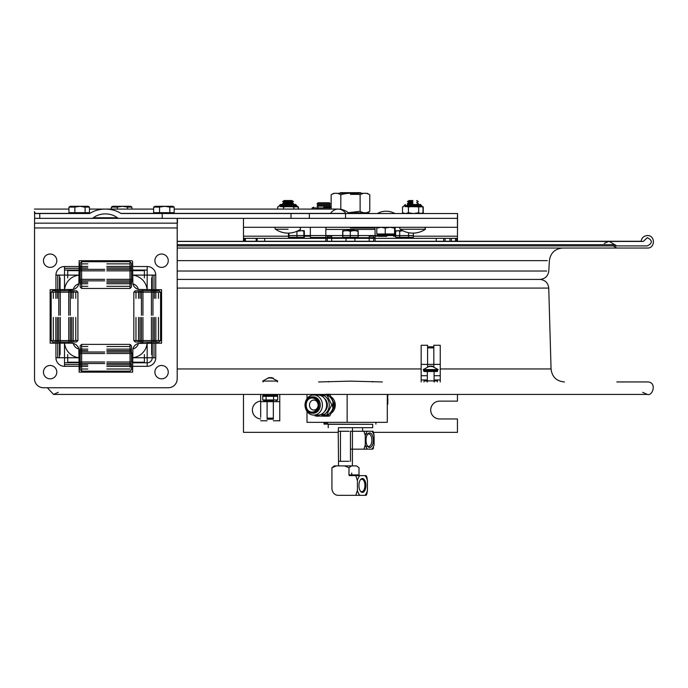 <?xml version="1.0" encoding="UTF-8"?>
<svg xmlns="http://www.w3.org/2000/svg" width="688" height="688" viewBox="0 0 688 688"><rect width="100%" height="100%" fill="white"/><g stroke="black" fill="none" stroke-linecap="round" stroke-linejoin="round"><path stroke-width="1.03" d="M177.194 279.423L539.882 279.423L177.194 279.423M177.194 288.083L548.749 288.083L551.054 368.957L548.921 368.957M318.596 381.952L350.467 381.135L382.33 381.952M616.826 381.952L647.356 381.952C657.272 381.763 652.817 396.469 647.356 394.439L53.569 394.439L260.683 394.439L260.683 401.654L260.683 394.439M456.712 241.256L641.139 241.256C641.749 237.756 643.822 235.855 647.356 235.554C655.406 235.167 655.406 248.428 647.356 248.041L177.194 248.041M641.139 241.256L244.214 241.256M264.665 241.256L325.854 241.256M327.282 241.256L331.719 241.256M346.03 241.256L354.896 241.256M369.215 241.256L373.644 241.256M375.072 241.256L436.261 241.256M612.922 245.736L616.826 248.041L350.467 248.041M610.342 241.436L643.263 241.436L647.356 237.687C652.663 240.43 652.663 243.165 647.356 245.908L177.194 245.908L616.826 245.908L614.788 244.704L177.194 244.704M643.263 241.436L177.194 241.436M243.475 218.354L243.475 227.272L457.451 227.272L457.451 218.354L345.539 218.354L345.539 213.538L121.372 213.538A0.817 0.576 180 0 1 120.813 213.383A22.609 15.962 180 0 0 105.376 209.083A22.609 15.962 180 0 0 89.93 213.383A0.817 0.576 0 0 1 89.371 213.538L39.749 213.538L39.749 218.354L91.607 218.354A2.365 1.668 0 0 0 93.405 217.778A15.79 11.146 180 0 1 105.376 213.899A15.79 11.146 180 0 1 117.338 217.778A2.365 1.668 180 0 0 119.136 218.354L91.607 218.354M119.136 218.354L457.322 218.354L457.58 213.538L457.451 241.307L457.451 236.19L413.393 236.19L457.451 236.19M243.475 432.339L243.475 394.439L243.475 432.339L338.229 432.339M243.475 241.307L243.475 236.19L288.47 236.19L243.475 236.19L243.475 241.307M373.524 432.339L457.451 432.339L457.451 418.958L439.623 418.958A8.918 8.918 0 0 1 430.705 410.048A8.918 8.918 0 0 1 439.623 401.13L457.451 401.13L457.451 394.439M243.475 227.272L243.475 236.19M260.683 418.94A8.918 8.918 0 0 1 252.393 410.048A8.918 8.918 0 0 1 260.683 401.156M386.785 236.328L378.641 236.328L386.785 236.328M380.989 227.272L376.792 228.072L377.213 227.272M381.651 234.212L386.596 233.98L385.228 233.98L385.228 228.072L381.032 227.272M385.228 233.98L376.792 233.98L376.792 228.072M389.872 227.272L385.228 228.072M395.462 233.98L395.007 227.272L394.559 228.072L389.907 227.272M390.603 234.212L394.224 233.98M395.325 233.98L394.559 233.98L394.559 228.072M377.566 233.98L376.929 233.98M394.688 233.98L383.99 233.98M394.559 233.98L393.183 233.98M309.351 218.354L309.351 213.538M457.322 213.538L345.539 213.538M162.213 218.354L162.213 213.538M39.749 218.354L34.658 218.354L34.555 212.128M35.398 213.538L39.749 213.538L35.398 213.538L34.4 211.612M330.455 213.383A15.962 11.266 90 0 1 338.152 209.083A15.962 11.266 90 0 1 345.84 213.383L171.923 213.383M349.091 431.264L338.229 431.264L338.479 427.695L372.698 427.695L362.567 427.695L362.636 431.264M372.698 427.695L372.698 424.307L328.228 424.307L328.228 427.695M331.504 412.998A9.451 8.187 -90 0 0 331.504 397.105M347.148 394.439L347.148 422.346L387.301 422.346L387.301 394.439M279.758 394.439L279.758 420.781L279.758 394.439L307.003 394.439L307.003 398.722M307.003 411.381L307.003 422.346L347.148 422.346M327.024 424.135L371.434 424.307M324.607 422.346L324.607 424.135L327.522 424.135L327.522 422.346M324.607 424.135L324.014 424.135L325.183 424.135L325.183 422.346M328.374 394.155L329.079 395.781L327.798 394.155M329.079 395.781A11.945 10.346 -90 0 0 328.391 395.187M304.999 405.051A8.11 7.026 90 0 1 312.025 396.942A8.11 7.026 90 0 1 319.051 405.051A8.11 7.026 90 0 1 312.025 413.17A8.11 7.026 90 0 1 304.999 405.051M306.177 405.051A8.11 7.026 -90 0 0 313.203 413.17A8.11 7.026 -90 0 0 320.23 405.051A8.11 7.026 -90 0 0 313.203 396.942A8.11 7.026 -90 0 0 306.177 405.051M318.131 405.051A7.052 6.106 -90 0 0 308.972 398.945A7.052 6.106 -90 0 0 308.972 411.157A7.052 6.106 -90 0 0 318.131 405.051A4.997 4.326 90 0 1 313.805 410.048A4.997 4.326 90 0 1 309.48 405.051A4.997 4.326 90 0 1 313.805 400.063A4.997 4.326 90 0 1 318.131 405.051M306.117 405.051A8.179 7.078 90 0 1 316.738 397.974A8.179 7.078 90 0 1 316.738 412.138A8.179 7.078 90 0 1 306.117 405.051M305.051 405.051A10.028 8.686 -90 0 0 313.737 415.079A10.028 8.686 -90 0 0 322.423 405.051A10.028 8.686 -90 0 0 313.737 395.024A10.028 8.686 -90 0 0 305.051 405.051M315.835 395.316A10.028 8.686 90 0 1 317.925 395.024A10.028 8.686 90 0 1 326.611 405.051A10.028 8.686 90 0 1 317.925 415.079A10.028 8.686 90 0 1 315.835 414.787M316.772 416.214L318.501 416.214M326.241 416.214L327.626 416.145L328.718 414.322L327.97 416.214L329.733 415.948L335.047 405.318L329.733 394.155M326.439 394.155L331.754 404.785L326.035 416.214L327.402 416.214M326.035 416.214L315.009 415.948M332.407 406.943L333.173 405.051L332.768 403.159L333.757 405.051L332.407 406.943M332.768 406.943A11.945 10.346 -90 0 0 332.872 405.894M332.872 404.217A11.945 10.346 -90 0 0 332.768 403.159M324.53 398.541A8.11 7.026 90 0 1 324.53 411.57M318.002 415.079L318.303 415.939M324.951 395.686A9.391 8.127 -90 0 0 321.889 396.125M321.889 413.978A9.391 8.127 -90 0 0 324.951 414.417M318.217 394.439L318.002 395.024M328.391 414.916A11.945 10.346 -90 0 0 329.079 414.322M339.201 461.304L349.091 461.304M338.556 465.896L338.229 431.264L339.201 431.264M367.521 449.169L363.926 449.169L365.276 444.792A9.942 4.971 90 0 0 367.521 449.169L371.847 449.169A9.942 4.971 90 0 0 374.1 444.792L372.758 449.169L373.558 448.008M373.558 432.425L372.973 431.264L371.847 431.264L372.758 431.264L373.558 432.425L374.1 435.642A9.942 4.971 90 0 0 371.847 431.264L367.521 431.264A9.942 4.971 90 0 0 365.276 435.642L365.276 444.792M374.1 444.792L374.1 435.642M363.926 449.169L350.467 449.169M365.276 435.642L363.926 431.264L367.521 431.264M350.467 461.304L350.467 431.264L363.926 431.264M369.688 447.527A7.31 3.655 90 0 0 373.171 437.998A7.31 3.655 90 0 0 367.573 434.248A7.31 3.655 90 0 0 367.573 446.185A7.31 3.655 90 0 0 369.688 447.527M367.573 434.248L366.962 435.117A6.244 3.122 -90 0 1 368.759 433.973A6.244 3.122 -90 0 1 371.881 440.217A6.244 3.122 -90 0 1 368.759 446.46A6.244 3.122 -90 0 1 366.962 445.317L367.573 446.185M368.759 433.973L365.818 433.973M359.635 475.614A0.714 0.619 90 0 1 359.016 474.901L359.016 467.771L356.608 465.896L351.396 465.896L348.988 467.771L348.988 474.901A0.714 0.619 -90 0 0 349.607 475.614L365.81 475.614L365.027 475.614L365.81 475.614L366.876 477.085L367.435 480.611A11.146 5.573 90 0 0 365.027 475.614M331.926 467.771L334.325 465.896L336.251 465.896L331.926 467.771L331.926 488.188A7.129 6.175 90 0 0 338.1 495.317L355.782 495.317L357.407 490.329A11.146 5.573 90 0 0 359.815 495.317L355.782 495.317M334.325 465.896L339.545 465.896M359.815 475.614A11.146 5.573 90 0 0 357.407 480.611L355.782 475.614M348.988 467.771L344.662 465.896L354.69 465.896M336.251 465.896L344.662 465.896M357.407 480.611L357.407 490.329M365.027 495.317L365.81 495.317L365.027 495.317A11.146 5.573 90 0 0 367.435 490.329L366.876 493.846L365.81 495.317L359.815 495.317M367.435 490.329L367.435 480.611M362.421 492.419A6.957 3.474 90 0 0 365.732 483.363A6.957 3.474 90 0 0 360.409 479.785A6.957 3.474 90 0 0 360.409 491.146A6.957 3.474 90 0 0 362.421 492.419M360.409 479.785L359.996 480.37A6.244 3.122 -90 0 1 361.802 479.226A6.244 3.122 -90 0 1 364.924 485.47A6.244 3.122 -90 0 1 361.802 491.705A6.244 3.122 -90 0 1 359.996 490.561L360.409 491.146M361.802 479.226L360.882 479.226M387.654 394.594L387.654 397.845M387.834 403.417L387.834 401.844L387.654 403.417M387.834 398.584L387.654 401.99M387.834 398.636L387.834 400.769M387.834 396.641L387.834 394.989M642.661 392.306L647.356 394.439L387.834 394.439L387.654 395.161M387.834 395.617L387.834 396.443M387.654 404.518L387.654 394.439M387.834 402.093L387.834 403.177L387.654 402.093M455.516 241.307L455.516 238.332L456.712 238.332L290.706 238.332L436.261 238.332L436.261 241.307L375.072 241.307L375.072 229.414L325.854 229.414L325.854 241.307L264.665 241.307L264.665 238.332L290.706 238.332L250.561 238.332L256.16 238.332L256.16 241.307M327.282 236.19L327.282 241.307L327.282 236.19L331.719 236.19L327.282 236.19M331.719 241.307L331.719 236.19L331.719 241.307L327.282 241.307M346.03 237.257L346.03 241.307L346.03 237.257M354.896 241.307L354.896 237.257L354.896 241.307L346.03 241.307M373.644 241.307L373.644 236.19L369.215 236.19L369.215 241.307L369.215 236.19L373.644 236.19L369.215 236.19L373.644 236.19L373.644 241.307L369.215 241.307M350.467 227.986L374.986 227.986L350.467 227.986M326.654 227.272L325.949 227.986L325.949 229.414L374.986 229.414L374.986 227.986L374.272 227.272M318.097 202.754L329.337 202.754L318.097 202.754L317.03 203.872L330.403 203.872L317.03 203.872L318.097 204.981L329.337 204.981L318.097 204.981L317.03 206.099L330.403 206.099L317.03 206.099L318.08 207.191M329.354 207.191L330.403 206.099L329.337 204.981L330.403 203.872L329.337 202.754M339.786 193.285L340.388 192.683L360.538 192.683L340.388 192.683M323.713 207.191L330.403 207.191M312.12 209.083L312.12 207.922L329.518 207.922L331.152 207.337M317.916 207.922L317.916 209.083M329.518 209.083L329.518 207.922M298.979 230.738L298.085 230.738M300.802 230.738L298.927 230.291L300.028 230.291M346.073 230.738L354.079 230.291L346.847 230.291M402.841 230.738L402.145 230.738M401.998 230.291L400.898 230.291L401.998 230.291A22.291 22.291 0 0 1 400.287 229.224L425.459 229.224L400.287 229.224A1.066 1.066 0 0 1 400.889 227.272A1.066 1.066 0 0 0 400.287 229.224A22.291 22.291 0 0 0 425.459 229.224L424.857 227.272M304.182 230.661L304.354 231.28L301.791 230.661L304.182 230.661M303.855 231.28L303.855 237.257M288.47 233.12L288.47 237.257L304.354 237.257L304.354 231.28M288.977 233.103L288.977 237.257M301.791 230.661L296.924 231.28L296.924 237.257M298.231 230.661L299.486 230.661M358.138 230.661L358.078 231.28L355.386 230.661L358.19 230.661L358.224 237.257M358.078 231.28L358.078 237.257L350.287 237.257L350.287 231.28L347.664 230.661L352.978 230.661L350.287 231.28M342.848 231.28L342.848 237.257M342.701 237.257L350.287 237.257M342.676 231.28L342.736 230.661L345.307 230.661L342.676 231.28L342.676 237.257M355.386 230.661L352.978 230.661M347.664 230.661L345.307 230.661M402.747 230.661L399.685 231.28L399.685 237.257L413.393 237.257L413.393 233.112A22.291 22.291 0 0 0 425.459 229.224M408.569 232.699L408.569 237.257M399.685 231.28L398.283 230.661L402.695 230.661M398.283 230.661L395.626 231.28L395.626 237.257L399.685 237.257M396.684 230.661L395.626 231.28M427.067 380.885L427.067 381.952M440.243 381.952L440.243 379.957L434.094 379.957M440.243 379.957L440.243 364.391L433.827 364.391L433.827 345.264L440.243 345.264L440.243 364.391L440.243 345.264M433.827 348.825L433.827 364.391L433.827 346.829L427.583 346.829L427.583 364.391L427.583 345.264L421.168 345.264L421.168 375.717L421.168 364.391L427.583 364.391L427.583 366.609L427.583 347.896L433.827 347.896L433.827 366.609L433.827 364.391L433.827 366.609L433.827 364.391L427.583 364.391L440.243 364.391L440.243 375.717L434.094 375.717M421.168 381.952L421.168 375.717L427.317 375.717M421.168 348.825L421.168 364.391L427.583 364.391L427.583 348.825M421.168 379.957L427.317 379.957M424.014 381.952L424.014 380.885L437.396 380.885L437.396 381.952M424.014 370.454L437.396 370.454L437.396 371.52L424.014 371.52L423.619 370.454L433.93 370.454M427.583 369.559L427.583 370.454M433.827 369.559L433.827 370.454M260.683 417.212L260.683 401.654L260.683 417.212M267.099 417.212L267.099 400.579L267.099 419.216L273.342 419.216L273.342 401.654L273.342 419.216M273.342 417.212L273.342 400.579L273.342 418.141L267.099 418.141L267.099 401.654L267.099 419.216M277.599 396.305L277.694 395.591L263.538 395.591L263.538 394.516L276.911 394.516L276.937 396.305M267.099 400.579L267.099 401.654L267.099 400.579M277.316 381.952L277.711 381.066L271.21 377.592L273.299 378.176L270.427 377.592L267.873 378.176L268.913 377.635L262.73 381.066L277.711 381.066L262.73 381.066L263.134 381.952M269.232 377.729L271.373 378.176M269.232 378.073L269.232 377.592L267.916 378.176M429.88 366.678L431.015 366.093L433.887 366.678L431.668 366.093L438.196 369.559L423.215 369.559L438.196 369.559L437.396 370.454M431.668 366.661L431.668 366.093L432.804 366.678L430.396 366.093L427.523 366.678L429.742 366.188M423.619 370.454L423.215 369.559L429.742 366.093M348.274 212.704L360.116 211.293C363.333 213.306 366.549 213.306 369.774 211.293L367.177 212.79L368.88 212.79L348.377 212.79M331.152 209.083L331.152 194.781C334.377 192.769 337.593 192.769 340.809 194.781L340.809 209.307M369.774 211.293L369.774 194.781C366.549 192.769 363.333 192.769 360.116 194.781L360.116 211.293M340.809 194.781C347.242 192.769 353.684 192.769 360.116 194.781M338.247 193.285L362.679 193.285M350.467 194.36L358.551 194.36M105.376 209.083L153.639 209.083L131.881 209.083L131.881 207.097L130.539 206.297L122.43 206.297L117.295 207.097L111.37 207.097L112.712 206.297L114.741 206.297M131.881 207.097L127.564 207.097L127.564 209.083M89.457 209.083L111.37 209.083L111.37 207.097M117.295 209.083L117.295 207.097M127.564 207.097L122.43 206.297L112.712 206.297M116.711 206.821L123.169 206.297M129 206.297L130.539 206.297M120.271 206.297L120.71 206.297M83.549 207.097L89.457 207.097L88.116 206.297L79.989 206.297L74.854 207.097L68.946 207.097L71.449 206.323M89.457 212.652L89.457 207.097L85.123 207.097L85.123 212.652L89.457 212.652M74.854 207.097L74.854 212.652L68.946 212.652L68.946 207.097M72.386 206.297L69.368 206.83M74.854 212.652L85.123 212.652M85.123 207.097L79.989 206.297L70.288 206.297M74.278 206.83L80.745 206.297M86.568 206.297L88.116 206.297M77.847 206.297L78.303 206.297M164.595 212.652L155.875 212.652L155.875 213.538M174.159 207.097L169.807 207.097L169.807 212.652L174.159 212.652L174.159 207.097L172.817 206.297L164.673 206.297L159.539 207.097L153.639 207.097L154.989 206.297L157.002 206.297M159.539 207.097L159.539 212.652L153.639 212.652L153.639 207.097M159.539 212.652L169.807 212.652M169.807 207.097L164.673 206.297L154.989 206.297M158.98 206.83L165.447 206.297M171.26 206.297L172.817 206.297M162.54 206.297L163.013 206.297M263.685 395.591L263.685 396.305M263.581 395.591L263.581 396.305L263.607 395.591M265.843 395.591L266.084 396.305L264.261 396.305L264.424 395.591L264.261 396.305M267.331 395.591L267.331 396.305M272.379 395.591L272.379 396.305M273.97 395.591L273.97 396.305L270.711 396.305L271.554 396.305L271.554 395.591L270.711 395.591L270.719 396.305L267.168 396.305L267.641 396.305L267.168 395.591L267.288 396.305L266.084 396.305L266.084 399.96L277.72 399.96L275.871 400.536M276.757 395.591L276.757 396.305M276.86 395.591L276.86 396.305M276.284 395.591L276.284 396.305L277.35 396.305L277.505 395.591L277.35 396.305M271.932 396.305L272.482 396.305L272.414 395.591L271.554 396.305M265.585 396.305L265.8 395.591L264.424 395.591M264.648 396.305L264.682 395.591L264.648 396.305M263.538 395.591L262.747 395.591L262.842 396.305L263.857 396.305L263.857 395.591M273.772 400.579L263.779 400.579L262.721 399.96L262.764 395.591M268.01 395.591L268.01 396.305L268.931 396.305L268.931 395.591L267.641 395.591M275.303 395.591L275.105 396.305L275.621 396.305L275.398 395.591L274.005 395.591L274.005 396.305L275.105 396.305L273.583 396.305L273.583 399.96M276.593 396.305L276.593 395.591M276.524 395.591L276.524 396.305M275.725 395.591L275.725 396.305M264.226 395.591L264.226 396.305M263.504 395.591L263.504 396.305M264.003 396.305L264.794 396.305M263.925 395.591L263.925 396.305M275.234 395.591L275.234 396.305L275.226 395.591M276.215 395.591L276.215 396.305L275.621 396.305L275.621 395.591M276.834 396.305L276.834 395.591M277.72 399.96L277.72 396.305M270.719 395.591L270.719 396.305L270.711 395.591L270.719 396.305L268.931 396.305L268.939 395.591M262.721 399.96L266.084 399.96M263.779 400.579L266.729 400.579M264.158 395.591L264.158 396.305M275.793 395.591L275.793 396.305M298.196 206.839L297.56 206.839L298.196 206.839L298.196 209.083M298.42 206.839L298.42 209.083M297.07 206.71L297.784 206.839L295.651 204.482M423.017 206.839L422.38 206.839L423.017 206.839L423.017 212.747L420.858 213.538L418.674 212.747L413.574 213.538M423.24 206.839L423.24 212.747L421.082 213.538M421.899 213.538L423.24 212.747M421.89 206.71L422.604 206.839L420.471 204.482M407.253 204.482L420.256 204.482L407.253 204.482M405.008 206.598L422.38 206.839L421.323 205.764L404.2 205.764L421.323 205.764L404.2 205.557L421.323 205.557L420.256 204.482M417.169 206.839L419.31 206.839M422.148 206.839L417.969 206.839M421.675 213.538L423.017 212.747M402.506 206.839L402.506 212.747L405.456 213.538M405.481 213.538L408.423 212.747L413.531 213.538M408.423 206.839L408.423 212.747M405.008 213.521L402.506 212.747L403.847 213.538M418.674 206.839L418.674 212.747M407.554 206.839L409.928 206.839M412.766 206.598L408.354 206.839M291.781 202.504L293.492 201.515L291.781 200.526L288.057 200.526L291.781 200.526L293.492 201.515L288.057 201.515L293.492 201.515L291.781 202.504L288.057 202.504L291.781 202.504L293.492 203.493L288.057 203.493L293.492 203.493L291.781 204.482L295.427 204.482L280.455 204.482L279.38 205.557L296.502 205.557L279.38 205.764L296.502 205.764L279.38 205.764L278.313 206.839M280.188 206.598L297.56 206.839L295.427 204.482M292.348 206.839L294.49 206.839M297.328 206.839L293.148 206.839M283.602 206.839L283.602 209.083M277.685 206.839L277.685 209.083L174.159 209.083L338.152 209.083A15.962 15.962 0 0 1 349.048 213.383L349.444 213.538M293.853 206.839L293.853 209.083M282.734 206.839L285.107 206.839M287.945 206.598L283.533 206.839M34.563 218.354L177.427 218.354L177.427 223.153L34.563 223.153L34.546 227.952L34.563 218.354M177.177 227.952L34.529 227.952L34.529 378.839L34.546 227.952L177.194 227.952L177.194 378.839L177.22 218.354M160.528 289.682L160.51 289.682A1.066 1.066 90 0 1 161.577 290.749L161.577 342.108A1.066 1.066 90 0 1 160.51 343.174L155.763 343.174L155.763 357.76A8.574 8.574 90 0 1 147.189 366.334L132.603 366.334L132.603 371.081A1.066 1.066 90 0 1 131.528 372.156L80.178 372.156A1.066 1.066 90 0 1 79.103 371.081L79.103 366.334L64.517 366.334A8.574 8.574 90 0 1 55.943 357.76L55.943 343.174L51.196 343.174A1.066 1.066 90 0 1 50.129 342.108L50.129 290.749A1.066 1.066 90 0 1 51.196 289.682L55.943 289.682L55.943 275.097A8.574 8.574 90 0 1 64.517 266.523L79.103 266.523L79.103 261.775A1.066 1.066 90 0 1 80.178 260.709L131.528 260.709A1.066 1.066 90 0 1 132.603 261.775L132.861 283.869A7.473 7.473 90 0 1 138.408 289.424L155.763 289.682L155.763 275.097A8.574 8.574 -90 0 0 147.189 266.523L132.603 266.523L132.621 261.775M69.565 343.174L51.222 343.174A1.066 1.066 -90 0 1 50.147 342.108L50.129 290.749A1.066 1.066 -90 0 1 51.222 289.682L55.943 289.682L50.155 289.682L50.155 343.174L50.147 289.682L73.298 289.424A7.8 7.8 -90 0 0 78.845 283.869A7.473 7.473 -90 0 0 73.298 289.424M160.528 343.174L138.408 343.432A7.8 7.8 -90 0 0 132.861 348.988A7.473 7.473 -90 0 0 138.408 343.432A7.8 7.8 -90 0 0 132.879 348.979L132.621 372.156L79.129 372.156L132.629 372.156M177.177 378.839A8.918 8.918 90 0 1 168.268 387.757L43.447 387.757A8.918 8.918 90 0 1 34.529 378.839A8.918 8.918 90 0 0 43.464 387.757M177.194 378.839A8.918 8.918 90 0 1 168.285 387.757L168.268 387.757M177.194 227.952L177.22 223.153M132.621 352.738L132.621 362.791L147.206 362.791A5.031 5.031 -90 0 0 152.237 357.76L152.237 343.174L147.103 343.174A16.048 16.048 -90 0 1 132.578 357.7M132.621 371.081L132.621 366.334M64.509 362.791A5.031 5.031 -90 0 0 64.534 362.791L79.129 362.791L79.129 371.081A1.066 1.066 -90 0 0 80.195 372.156L131.546 372.156M79.129 362.791L79.137 350.975A7.8 7.8 -90 0 0 71.32 343.174L64.5 343.174L64.517 366.334M79.103 366.334L78.845 348.988A7.8 7.8 -90 0 0 73.298 343.432A7.473 7.473 -90 0 0 78.845 348.988M131.546 260.709L80.195 260.709A1.066 1.066 -90 0 0 79.129 261.775L79.129 281.882A7.8 7.8 90 0 1 71.32 289.682L68.998 289.682L68.998 290.749M78.845 283.869L79.103 266.523M147.206 270.066L132.621 270.066L132.621 280.128M140.421 343.174L142.175 343.174M152.237 289.682L152.237 275.097M79.129 270.066L64.534 270.066A5.031 5.031 -90 0 0 64.509 270.066M59.512 275.097L59.512 289.682M59.512 343.174L59.512 357.76M138.408 289.416A7.8 7.8 90 0 1 132.879 283.877A7.8 7.8 -90 0 0 138.408 289.424A7.8 7.8 90 0 1 132.887 283.877A7.8 7.8 -90 0 0 138.408 289.416M73.298 343.432L71.294 343.174M69.531 343.174L71.346 343.174A7.8 7.8 90 0 1 79.129 350.975L79.129 352.772M132.879 348.979A7.8 7.8 90 0 1 138.408 343.441A7.8 7.8 90 0 0 132.887 348.979M131.399 270.642L144.385 270.642L144.377 277.918M67.699 277.918L67.716 270.642L80.152 270.642M144.377 354.587L144.385 362.223L131.399 362.223M80.152 362.223L67.716 362.223L67.699 354.587M152.942 315.285L152.942 290.749M154.353 290.749L155.841 290.749L155.841 298.386M141.436 341.996L141.436 317.426M138.572 341.996L140.017 341.996L140.017 317.426M142.941 317.426L142.941 341.996M141.436 315.285L141.436 290.749M140.017 298.386L140.017 290.749L138.572 290.749M142.941 290.749L142.941 315.285M152.942 341.996L152.942 317.426M137.789 292.176L133.833 292.176L135.261 290.749L158.438 290.749M137.789 340.577L133.833 340.577L133.833 292.176L160.579 292.176L158.438 292.176L158.438 298.386M155.841 292.176L154.353 292.176M140.017 292.176L138.572 292.176M158.438 341.996L135.261 341.996L133.833 340.577L160.579 340.577L158.438 340.577L158.438 317.426M155.841 340.577L154.353 340.577M140.017 340.577L138.572 340.577M140.017 290.749L154.318 290.749L154.318 298.386M151.429 290.749L151.429 315.285M155.841 317.426L155.841 341.996L154.353 341.996M151.429 317.426L151.429 341.996M140.017 341.996L154.318 341.996L154.318 317.426M138.512 290.749L138.512 298.386M138.512 317.426L138.512 341.996M131.468 270.857L131.442 263.151L130.015 261.724L130.041 263.865L106.872 263.865M104.714 269.343L80.178 269.343M80.169 266.437L87.797 266.437M106.846 283.757L131.417 283.757L131.442 286.328L131.468 283.757L131.46 280.85L131.442 282.243L131.425 280.85L106.855 280.85M80.169 283.757L87.797 283.757M80.229 282.243L80.229 283.757M81.657 284.557L81.623 288.47L80.195 287.042L80.212 263.865M80.229 266.437L80.229 267.942M130.049 284.557L130.015 288.47L81.623 288.47L81.623 261.724L81.648 263.865L87.823 263.865M81.657 266.437L81.666 267.942M81.666 282.243L81.657 283.757M131.46 278.64L131.442 287.042L130.015 288.47L130.015 261.724L81.623 261.724L80.195 263.151M130.058 282.243L130.058 283.757M87.789 282.243L80.161 282.243L80.161 267.942L87.789 267.942M80.169 279.337L104.705 279.337M80.169 270.857L104.705 270.857M131.442 287.042L131.442 263.151M106.846 266.437L131.417 266.437L131.442 263.865L131.468 266.437L131.417 270.857L106.846 270.857M106.846 279.337L131.417 279.337L131.408 267.942L106.838 267.942M131.417 279.337L131.417 270.857M131.417 266.437L131.442 267.95M131.417 283.757L131.425 280.85M131.442 282.243L106.838 282.243M131.425 269.343L106.855 269.343M104.714 280.85L80.178 280.85M131.468 353.52L131.442 345.815L130.015 344.387L130.041 346.528L106.872 346.528M104.714 352.007L80.178 352.007M80.169 349.1L87.797 349.1M106.846 366.429L131.417 366.429L131.442 369L131.468 366.429L131.46 363.522L131.442 364.915L131.425 363.522L106.855 363.522M80.169 366.429L87.797 366.429M106.846 349.1L131.417 349.1L131.442 346.528L131.468 349.1L131.417 353.52L106.846 353.52M106.846 362.008L131.417 362.008L131.408 350.613L106.838 350.613M131.417 362.008L131.417 353.52M131.46 361.303L131.442 345.815M131.417 349.1L131.442 350.613M131.417 366.429L131.425 363.522M131.442 364.915L106.838 364.915M130.049 367.22L130.015 344.387L81.623 344.387L81.648 346.528L87.823 346.528M130.058 349.1L130.058 350.613M80.169 353.52L104.705 353.52M87.789 350.613L80.161 350.613L80.161 364.915L87.789 364.915M80.169 362.008L104.705 362.008M80.229 364.915L80.229 366.429M81.657 367.22L81.623 371.133L80.195 369.714L80.212 346.528M80.229 349.1L80.229 350.613M131.442 369.714L130.015 371.133L81.623 371.133L81.623 344.387L80.195 345.815M81.657 349.1L81.666 350.613M81.666 364.915L81.657 366.429M131.425 352.007L106.855 352.007M104.714 363.522L80.178 363.522M70.279 315.285L70.279 290.749M71.69 290.749L73.177 290.749L73.177 298.386M58.764 341.996L58.764 317.426M55.848 290.749L55.848 298.386M70.279 341.996L70.279 317.426M57.353 298.386L57.353 290.749L55.9 290.749M55.117 292.176L51.161 292.176L52.589 290.749L75.775 290.749M55.117 340.577L51.161 340.577L51.161 292.176L77.916 292.176L75.775 292.176L75.775 298.386M73.177 292.176L71.69 292.176M57.353 292.176L55.9 292.176M75.775 341.996L52.589 341.996L51.161 340.577L77.916 340.577L75.775 340.577L75.775 317.426M73.177 340.577L71.69 340.577M57.353 340.577L55.9 340.577M60.277 290.749L60.277 315.285M68.757 290.749L68.757 315.285M57.353 290.749L71.655 290.749L71.655 298.386M73.177 317.426L73.177 341.996L71.69 341.996M71.655 317.426L71.655 341.996L55.9 341.996M60.277 317.426L60.277 341.996M68.757 317.426L68.757 341.996M58.764 315.285L58.764 290.749M57.353 341.996L57.353 317.426M55.848 317.426L55.848 341.996M71.328 289.682L71.328 289.682A7.8 7.8 -90 0 0 79.129 281.882L79.137 281.899A7.8 7.8 90 0 1 71.346 289.682L71.346 289.682M79.146 362.223L79.137 372.156L79.137 362.223M79.146 279.552L79.094 281.882M57.749 343.174L57.749 357.76M71.328 343.174L71.32 343.174A7.8 7.8 90 0 1 79.137 350.966M64.543 364.563L79.137 364.563M154.009 357.76L154.009 343.174M79.137 260.709L79.137 268.294L64.543 268.294M155.763 343.174L161.603 343.174M161.603 289.682L155.763 289.682M154.009 289.682L154.009 275.097M57.749 275.097L57.749 289.682M132.629 281.882L132.638 279.552M50.129 267.391A6.691 6.691 90 0 1 44.342 257.364A6.691 6.691 90 0 1 55.917 257.364A6.691 6.691 90 0 1 50.129 267.391M50.129 378.839A6.691 6.691 90 0 1 44.342 368.811A6.691 6.691 90 0 1 55.917 368.811A6.691 6.691 90 0 1 50.129 378.839M161.577 267.391A6.691 6.691 90 0 1 155.789 257.364A6.691 6.691 90 0 1 167.365 257.364A6.691 6.691 90 0 1 161.577 267.391M161.577 378.839A6.691 6.691 90 0 1 155.789 368.811A6.691 6.691 90 0 1 167.365 368.811A6.691 6.691 90 0 1 161.577 378.839M451.397 238.332L451.397 241.307L451.405 238.332M264.665 238.332L244.214 238.332L244.266 241.307M373.644 238.332L369.215 238.332L373.644 238.332M354.896 238.332L346.03 238.332L354.896 238.332M331.719 238.332L327.282 238.332L331.719 238.332M244.455 241.307L244.455 238.332L244.618 241.307M375.579 238.332L400.7 238.332L375.579 238.332M325.347 238.332L300.226 238.332L325.347 238.332M404.51 238.332C421.185 238.332 387.843 238.332 404.51 238.332M350.467 238.332C367.134 238.332 333.792 238.332 350.467 238.332M296.416 238.332C313.083 238.332 279.741 238.332 296.416 238.332M288.057 229.224L275.467 229.224L288.057 229.224M275.467 229.224A1.066 1.066 0 0 1 276.069 227.272A1.066 1.066 0 0 0 275.467 229.224A22.291 22.291 0 0 0 300.639 229.224L300.037 227.272M288.057 200.526L284.325 200.526L288.057 200.526M288.057 201.515L282.613 201.515L288.057 201.515M288.057 202.504L284.325 202.504L288.057 202.504M288.057 203.493L282.613 203.493L288.057 203.493M412.877 200.526L409.145 200.526L412.877 200.526M412.877 201.515L407.434 201.515L412.877 201.515M412.877 202.504L409.145 202.504L412.877 202.504M412.877 203.493L407.434 203.493L412.877 203.493M331.719 237.472L327.282 237.472L331.719 237.472M325.854 237.472L310.34 237.472L325.854 237.472M539.839 279.423C545.137 279.913 548.112 282.802 548.749 288.083L546.616 288.083M177.194 368.957L421.168 368.957M440.243 368.957L551.054 368.957C552.017 376.886 556.48 381.212 564.427 381.952M328.348 381.505L328.348 381.952M372.578 381.952L372.578 381.505M547.244 260.649L177.194 260.649M546.65 271.02L177.194 271.02M612.139 244.704L614.788 244.704L609.018 241.307L456.712 241.307L456.712 238.332M304.354 236.19L310.34 236.19L304.354 236.19M375.072 236.19L378.108 236.19L375.072 236.19M394.147 236.19L395.626 236.19L394.147 236.19M377.17 234.221L377.566 235.047L394.688 235.047L377.566 235.047L394.688 235.262L377.566 235.262L378.641 236.328M291.007 218.354L291.007 213.538M117.338 217.778L93.405 217.778M89.93 213.383L87.23 213.383L89.93 213.383M71.182 213.383L35.183 213.383L71.182 213.383M155.875 213.383L120.813 213.383M331.754 405.318L333.112 405.318M327.798 415.948L326.439 415.948M329.733 415.948L328.374 415.948M333.68 405.318L335.047 405.318M333.112 404.785L331.754 404.785M324.805 413.97A10.294 8.918 -90 0 0 328.632 401.25A10.294 8.918 -90 0 0 318.295 395.032M320.849 395.609A10.294 8.918 90 0 1 332.364 400.425A10.294 8.918 90 0 1 328.855 413.97A10.294 8.918 90 0 1 320.849 414.503M335.047 404.785L333.68 404.785M359.016 474.901L348.988 474.901M260.683 401.654L273.342 401.654L260.683 401.654M279.758 401.654L273.342 401.654L279.758 401.654M349.246 213.504L361.604 213.504M114.819 206.297L120.065 206.297M123.324 206.297L129.249 206.297M72.309 206.297L77.641 206.297M80.892 206.297L86.817 206.297M78.656 206.297L79.223 206.297M157.079 206.297L162.342 206.297M165.593 206.297L171.51 206.297M275.759 395.591L275.759 396.305M276.017 396.305L276.017 395.591M277.47 395.591L277.47 396.305M262.971 395.591L262.971 396.305M263.091 396.305L263.091 395.591M264.717 395.591L264.717 396.305M275.105 396.305L275.105 395.591M277.685 396.305L277.685 395.591L277.694 396.305M64.5 289.682L64.5 275.097L55.943 275.097M55.943 357.76L79.086 357.76M147.163 343.174L147.163 357.76L155.763 357.76M155.763 275.097L147.163 275.097L147.189 266.523M132.578 275.097L147.163 275.097L147.163 289.682M147.103 289.682A16.048 16.048 -90 0 0 132.578 275.166M64.517 266.523L64.5 275.097L79.086 275.097M79.086 275.166A16.048 16.048 -90 0 0 64.569 289.682M64.569 343.174A16.048 16.048 -90 0 0 79.086 357.7M147.189 366.334L147.163 357.76L132.578 357.76M245.41 238.332L245.41 241.307M445.084 241.307L445.084 238.332M449.969 238.332L449.969 241.307M456.66 241.307L456.66 238.332M443.717 238.332L443.717 241.307M257.209 238.332L257.209 241.307M152.125 289.682L152.1 290.749M58.265 392.306L53.569 394.439L47.343 387.757M413.393 235.554L288.47 235.554M395.626 235.554L394.645 235.554M377.609 235.554L375.072 235.554M310.34 235.554L304.354 235.554M539.882 279.423C545.068 278.967 548.035 276.163 548.783 271.02L549.385 260.649C550.512 252.926 554.967 248.729 562.732 248.041M604.167 243.44L609.018 241.307L177.194 241.307L244.214 241.307L244.214 238.332M375.072 237.687L325.854 237.687M373.644 237.687L369.215 237.687M354.896 237.687L346.03 237.687M331.719 237.687L327.282 237.687M394.912 213.538A17.793 17.793 0 0 0 377.342 213.538M395.075 234.221L393.613 236.328M68.946 209.083L34.477 209.083M326.344 422.346L326.344 424.135M375.88 422.346L375.88 424.135M324.014 424.135L324.014 422.346M313.203 396.942L312.025 396.942M313.203 413.17L312.025 413.17M313.737 415.079L317.925 415.079M313.737 395.024L317.925 395.024M352.385 465.896L352.462 427.695M340.474 431.264L340.474 461.304M365.818 446.46L368.759 446.46M366.876 493.846L366.162 495.317M366.162 475.614L366.876 477.085M351.714 473.026L351.714 475.614M360.882 491.705L361.802 491.705M360.538 192.683L361.148 193.285M313.676 207.191L312.12 207.922M354.079 230.291L354.853 230.738M400.898 230.291L400.253 230.661M434.343 381.952L434.343 380.885M279.758 420.781L273.342 420.781M267.099 420.781L260.683 420.781M427.317 370.454L427.317 381.952M434.094 370.454L434.094 381.952M368.88 212.79L369.594 213.538M333.749 193.285L331.152 194.781M367.177 193.285L369.774 194.781M71.182 212.652L71.182 213.538M87.23 212.652L87.23 213.538M171.923 212.652L171.923 213.538M273.79 396.305L273.79 395.591M266.652 396.305L266.652 395.591M264.527 395.591L264.527 396.305M267.477 395.591L267.477 396.305M272.285 395.591L272.285 396.305M275.914 395.591L275.914 396.305M262.936 396.305L262.936 395.591M265.602 395.591L265.602 396.305M262.747 395.591L262.747 396.305M265.215 395.591L265.215 396.305M274.839 395.591L274.839 396.305M267.168 395.591L267.168 396.305M272.482 396.305L272.482 395.591M276.671 400.579L277.496 400.098M276.189 395.591L276.189 396.305M403.134 206.839L405.275 204.482M177.427 218.354L177.427 223.153M151.661 354.587L151.661 341.996M151.661 290.749L151.661 277.918M142.751 343.174L142.751 341.996M142.751 290.749L142.751 289.682M79.094 279.552L80.152 279.552M131.399 279.552L132.586 279.552M68.998 343.174L68.998 341.996M60.08 354.587L60.08 341.996M60.08 290.749L60.08 277.918M79.094 353.305L80.152 353.305M131.399 353.305L132.586 353.305M159.152 290.749L160.579 292.176L160.579 340.577L159.152 341.996M135.975 298.386L135.975 292.176M135.975 340.577L135.975 317.426M87.823 286.328L81.648 286.328M130.041 286.328L106.872 286.328M87.823 369L81.648 369M130.041 369L106.872 369M53.303 298.386L53.303 292.176M76.488 290.749L77.916 292.176L77.916 340.577L76.488 341.996M53.303 340.577L53.303 317.426M284.325 202.504L282.613 201.515L284.325 200.526L282.613 201.515L284.325 202.504L282.613 203.493L284.325 204.482M407.434 201.515L409.145 200.526L407.434 201.515L409.145 202.504L407.434 203.493L409.145 204.482L407.434 203.493M418.313 201.515L416.601 200.526L418.313 201.515L416.601 202.504L418.313 203.493L416.601 204.482M416.601 202.504L418.313 203.493M310.34 237.472L310.34 227.272"/></g></svg>
